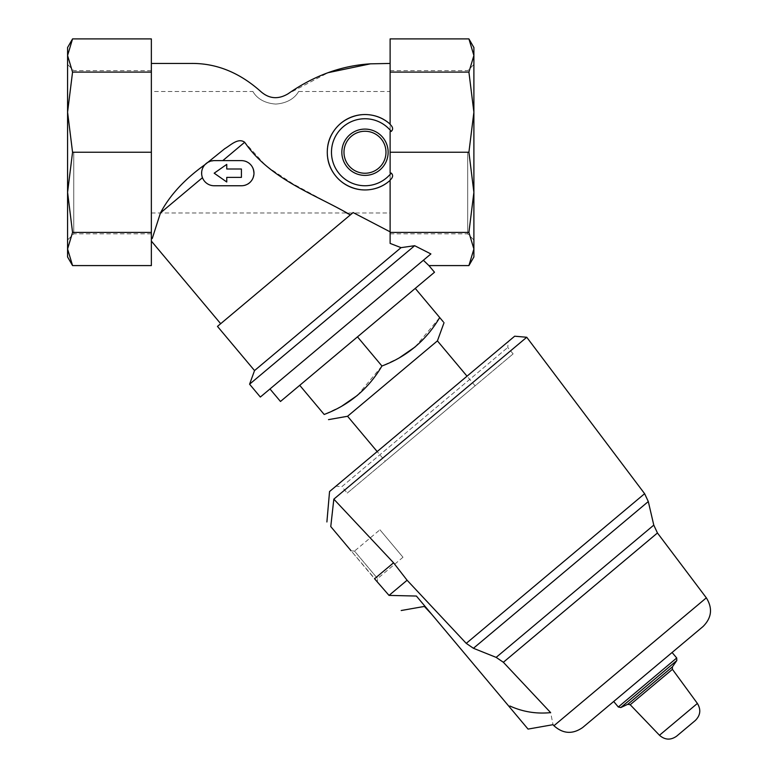<?xml version="1.0" encoding="UTF-8"?>
<svg xmlns="http://www.w3.org/2000/svg" width="778" height="778" viewBox="0 0 778 778"><rect width="100%" height="100%" fill="white"/><g stroke="black" fill="none" stroke-linecap="round" stroke-linejoin="round"><path stroke-width="0.58" stroke-dasharray="3.89 2.92" d="M390.118 38.9L390.118 124.149C367.887 102.239 325.632 120.755 327.285 152.216C325.642 183.734 367.809 202.28 390.118 180.35L390.118 231.844L390.118 180.35C367.965 202.261 325.583 183.754 327.285 152.235C325.632 120.785 367.829 102.21 390.118 124.149L390.118 124.422C392.997 127.047 393.376 129.381 391.227 131.414L390.118 131.414L390.118 212.987L390.118 91.512L390.118 152.245L468.91 152.245L473.89 192.322L473.89 256.964M151.36 38.9L151.36 265.59M252.821 91.512C252.568 90.112 256.74 102.706 275.743 104.077C294.823 102.715 298.956 90.092 298.703 91.512C298.956 90.102 294.833 102.667 275.84 104.077C256.74 102.754 252.578 90.122 252.821 91.512L151.36 91.512M473.89 152.245L473.89 64.467L473.89 152.245M473.89 47.526L473.89 192.322L468.91 232.398L473.89 248.999L468.91 265.59M67.579 152.245L67.579 64.467L67.579 152.245M67.579 47.526L67.579 256.964M261.184 91.892C269.392 98.903 278.349 99.535 288.064 93.798L328.209 72.655M346.628 212.987L292.547 183.598L266.125 166.025L244.681 142.257C238.243 137.405 230.444 145.379 224.871 148.608L204.974 164.644C184.493 179.319 169.662 195.404 160.472 212.919L152.255 238.476M151.36 240.976L151.36 63.446L151.36 240.976M353.124 212.569L217.47 326.4M212.17 160.783L241.413 160.628L214.183 160.628L207.386 162.621L210.313 161.231M350.363 214.893L220.68 323.706L350.363 214.893M241.413 185.757C257.644 186.496 257.625 159.976 241.413 160.628C257.596 159.947 257.664 186.496 241.413 185.757L214.183 185.757L241.413 185.757A12.565 12.565 0 0 0 253.978 173.193A12.565 12.565 0 0 0 241.413 160.628L214.183 160.628A12.565 12.565 0 0 0 201.619 173.193A12.565 12.565 0 0 0 214.183 185.757C208.64 185.504 204.721 182.811 202.455 177.695C204.702 182.801 208.611 185.485 214.183 185.757L241.413 185.757M204.974 164.644C201.901 167.533 201.064 171.88 202.455 177.695C201.074 171.86 201.91 167.513 204.974 164.644M391.227 131.414A33.512 33.512 0 0 0 342.213 127.66A33.512 33.512 0 0 0 342.213 176.83A33.512 33.512 0 0 0 391.227 173.076C393.376 175.099 393.007 177.433 390.118 180.068L390.118 243.407L390.118 231.844L390.118 243.407L401.049 247.647L254.542 370.571M260.348 397.043L430.895 253.939L423.368 260.26L430.895 253.939L414.655 245.702L401.049 247.647M414.655 245.702L249.582 384.206M423.368 260.26L269.976 388.971L423.368 260.26L428.921 265.59M434.503 272.242L280.479 401.477M391.227 173.076L390.118 173.076L390.118 152.245L390.118 233.828L390.118 152.245M390.118 124.149A37.694 37.694 0 0 0 337.837 126.085A37.694 37.694 0 0 0 337.837 178.405A37.694 37.694 0 0 0 390.118 180.35M335.95 486.162L508.267 341.581L335.95 486.162L341.853 486.678L507.752 347.484L341.853 486.678L347.241 493.096L513.13 353.902L347.241 493.096M329.551 491.531L514.666 336.203M385.266 461.198L475.105 385.8L385.266 461.198L377.184 451.571M437.411 340.881L347.572 416.269M299.734 385.324L357.491 336.864L299.734 385.324L324.183 414.47L341.688 406.223M357.394 395.399L381.94 366.01L399.445 357.763M415.151 346.93L439.706 317.541L415.248 288.395L357.491 336.864L415.248 288.395M443.314 321.849L444.034 322.705M338.08 495.586L526.745 337.263M393.561 562.795L374.549 578.754L330.767 526.58L333.83 499.145L393.561 562.795L407.098 580.242L389.029 595.403L351.092 550.795L354.515 551.087L377.583 578.579L354.515 551.087L379.927 529.769L402.994 557.252L379.927 529.769M613.696 701.493L672.095 652.489L613.696 701.493M703.069 626.494L582.712 727.488M389.029 595.403L416.405 596.045L509.133 706.56L509.921 706.016C522.874 711.86 536.45 714.058 550.639 712.619C553.81 728.568 553.81 728.568 550.639 712.619L503.366 662.273L496.15 657.381L473.432 648.278L466.246 643.367L407.098 580.242M509.191 706.628L528.048 729.093M424.088 605.206C424.457 606.84 424.457 606.84 424.088 605.206M402.994 557.252L377.583 578.579L377.281 582.002M357.491 336.864L381.94 366.01M151.36 72.101L72.558 72.101L67.579 112.168L72.558 152.245L67.579 192.322L72.558 232.398L67.579 248.999L72.558 265.59M67.579 55.501L72.558 72.101M151.36 152.245L151.36 233.828L151.36 70.672L151.36 152.245L72.558 152.245M151.36 232.398L72.558 232.398M390.118 72.101L468.91 72.101L473.89 112.168L468.91 152.245M390.118 232.398L468.91 232.398M473.89 55.501L468.91 72.101M241.413 177.384L241.413 169.001L226.748 169.001L226.748 164.391L214.183 173.193L226.748 181.994L226.748 177.384L241.413 177.384L226.748 177.384L241.413 177.384L241.413 169.001L226.748 169.001L226.748 164.391L214.183 173.193L226.748 181.994L226.748 177.384L226.748 181.994L214.183 173.193L226.748 164.391L226.748 169.001L241.413 169.001L241.413 177.384M467.695 152.245L467.695 233.828L467.695 152.245M73.774 152.245L73.774 233.828L73.774 152.245M244.681 142.257L222.79 160.628M202.455 177.695L160.472 212.919M341.834 152.245A23.155 23.155 0 0 0 376.562 172.298A23.155 23.155 0 0 0 376.562 132.192A23.155 23.155 0 0 0 341.834 152.245M697.389 703.438L659.472 735.249M672.416 669.323L630.209 704.732M672.386 666.882L627.817 704.285M676.821 660.541L620.805 707.552M676.714 657.994L618.315 706.998M706.336 597.844L553.936 725.728M653.783 525.121L496.15 657.381M648.298 501.547L473.432 648.278M657.449 532.979L503.366 662.273M644.622 493.69L466.246 643.367M343.983 152.245A20.996 20.996 0 0 0 364.979 173.241A20.996 20.996 0 0 0 385.976 152.245A20.996 20.996 0 0 0 364.979 131.249A20.996 20.996 0 0 0 343.983 152.245M151.36 212.987L390.118 212.987M298.703 91.512L390.118 91.512M513.13 353.902L507.752 347.484L508.267 341.581M475.105 385.8L467.033 376.182M390.118 233.828L467.695 233.828L473.89 240.023M390.118 70.672L467.695 70.672L473.89 64.467M151.36 70.672L73.774 70.672L67.579 64.467M151.36 233.828L73.774 233.828L67.579 240.023"/><path stroke-width="1.17" d="M473.89 55.501L473.89 47.526L468.91 38.9L473.89 55.501L468.91 38.9L390.118 38.9L390.118 72.101L468.91 72.101L473.89 55.501L473.89 112.168L468.91 72.101M473.89 192.322L473.89 112.168L468.91 152.245L473.89 192.322L473.89 248.999L468.91 232.398L473.89 192.322M468.91 265.59L473.89 256.964L473.89 248.999L468.91 265.59L428.921 265.59L423.368 260.26M67.579 55.501L67.579 47.526L72.558 38.9L67.579 55.501L72.558 38.9L151.36 38.9L151.36 72.101L72.558 72.101L67.579 55.501L67.579 112.168L72.558 72.101M151.36 152.245L151.36 265.59L72.558 265.59L67.579 256.964L67.579 112.168L72.558 152.245L151.36 152.245L151.36 72.101M261.184 91.892C239.731 72.578 216.323 63.096 190.941 63.446C216.323 63.096 239.731 72.578 261.184 91.892C269.421 98.903 278.378 99.535 288.064 93.798C314.049 75.602 341.503 65.615 370.425 63.835L328.209 72.655M370.425 63.835L390.118 63.446M190.727 63.446L151.36 63.446M346.628 212.987L350.363 214.893C316.014 194.724 270.267 179.796 244.681 142.257C238.049 137.414 230.434 145.437 224.852 148.617L204.974 164.644C184.571 179.251 169.73 195.336 160.472 212.919L152.255 238.476M390.118 231.844L353.124 212.569L390.118 231.844M210.313 161.231L212.17 160.783M468.91 232.398L390.118 232.398L390.118 243.407L401.049 247.647L414.655 245.702L430.895 253.939L260.348 397.043L249.582 384.206L414.655 245.702M401.049 247.647L254.542 370.571L217.47 326.4L353.124 212.569M428.921 265.59L434.503 272.242L280.479 401.477L269.976 388.971M468.91 152.245L390.118 152.245L390.118 173.076L391.227 173.076C393.376 175.118 392.997 177.452 390.118 180.068L390.118 232.398M390.118 72.101L390.118 124.422C393.007 127.067 393.376 129.401 391.227 131.414L390.118 131.414L390.118 152.245M390.118 124.149A37.694 37.694 0 0 0 337.837 126.085A37.694 37.694 0 0 0 337.837 178.405A37.694 37.694 0 0 0 390.118 180.35M553.936 725.728L706.336 597.844C712.813 608.26 711.724 617.81 703.069 626.494L582.712 727.488C572.657 734.5 563.058 733.917 553.936 725.728L552.973 724.697L528.048 729.093L509.191 706.628L509.921 706.016C522.874 711.86 536.45 714.058 550.639 712.619C553.81 728.568 553.81 728.568 550.639 712.619L503.366 662.273L496.15 657.381L473.432 648.278L466.246 643.367L644.622 493.69L526.745 337.263L514.666 336.203L329.551 491.531L326.896 521.96M377.184 451.571L347.572 416.269L437.411 340.881L444.034 322.705M415.248 288.395L439.706 317.541C445.386 324.319 445.386 324.319 439.706 317.541C426.188 340.433 406.933 356.587 381.94 366.01C368.432 388.893 349.176 405.046 324.183 414.47C329.872 421.248 329.872 421.248 324.183 414.47C329.872 421.248 329.872 421.248 324.183 414.47L299.734 385.324M347.572 416.269L328.511 419.634M341.688 406.223L357.394 395.399M399.445 357.763L415.151 346.93M439.706 317.541L443.314 321.849M351.092 550.795L330.767 526.58C325.632 520.463 325.632 520.463 330.767 526.58C325.632 520.463 325.632 520.463 330.767 526.58L333.83 499.145L338.08 495.586M333.83 499.145L526.745 337.263L333.83 499.145L393.561 562.795L374.549 578.754L389.029 595.403L416.405 596.045L509.191 706.628M676.617 736.183L695.318 720.486L676.617 736.183C670.665 740.355 664.947 740.043 659.472 735.249L630.209 704.732L672.416 669.323L697.389 703.438C701.153 709.662 700.463 715.342 695.318 720.486M613.696 701.493L618.315 706.998L620.805 707.552L627.817 704.285L630.209 704.732M424.088 605.206L431.858 614.464L424.088 605.206C424.457 606.84 424.457 606.84 424.088 605.206M466.246 643.367L407.098 580.242L389.029 595.403M407.098 580.242L393.561 562.795M357.491 336.864L381.94 366.01M151.36 232.398L72.558 232.398L67.579 192.322L72.558 152.245M72.558 265.59L67.579 248.999L72.558 232.398M241.413 177.384L241.413 169.001L226.748 169.001L226.748 164.391L214.183 173.193L226.748 181.994L226.748 177.384L241.413 177.384M214.183 185.757L241.413 185.757A12.565 12.565 0 0 0 253.978 173.193A12.565 12.565 0 0 0 241.413 160.628L214.183 160.628A12.565 12.565 0 0 0 201.619 173.193A12.565 12.565 0 0 0 214.183 185.757M222.79 160.628L244.681 142.257M160.472 212.919L202.455 177.695M341.834 152.245A23.155 23.155 0 0 0 376.562 172.298A23.155 23.155 0 0 0 376.562 132.192A23.155 23.155 0 0 0 341.834 152.245M391.227 131.414A33.512 33.512 0 0 0 342.213 127.66A33.512 33.512 0 0 0 342.213 176.83A33.512 33.512 0 0 0 391.227 173.076M659.472 735.249L697.389 703.438M627.817 704.285L672.386 666.882L672.416 669.323M620.805 707.552L676.821 660.541L676.714 657.994L672.095 652.489M618.315 706.998L676.714 657.994M496.15 657.381L653.783 525.121L648.298 501.547L473.432 648.278M503.366 662.273L657.449 532.979L653.783 525.121M343.983 152.245A20.996 20.996 0 0 0 375.482 170.431A20.996 20.996 0 0 0 375.482 134.069A20.996 20.996 0 0 0 343.983 152.245M220.68 323.706L151.36 241.083M254.542 370.571L249.582 384.206M467.033 376.182L437.411 340.881M672.386 666.882L676.821 660.541M706.336 597.844L657.449 532.979M431.858 614.464L424.37 606.432L401.205 610.516M644.622 493.69L648.298 501.547"/></g></svg>
